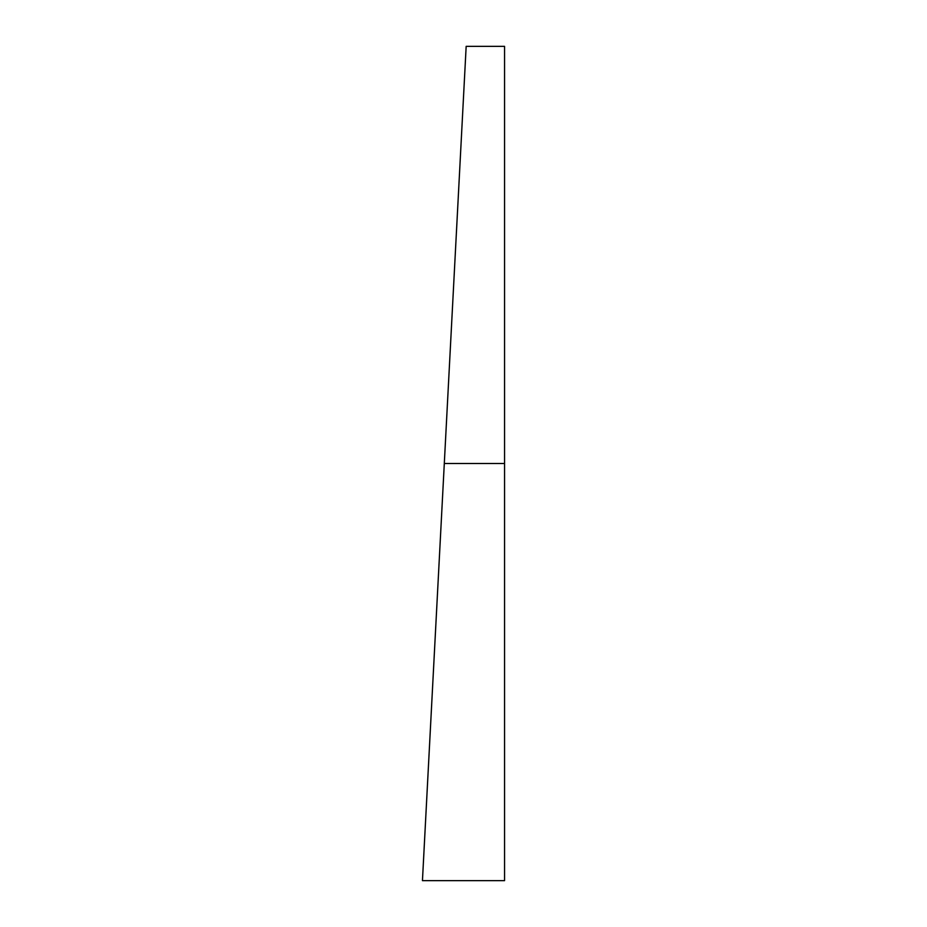 <?xml version="1.0" encoding="UTF-8"?>
<svg xmlns="http://www.w3.org/2000/svg" width="927" height="927" viewBox="0 0 927 927"><rect width="100%" height="100%" fill="white"/><g stroke="black" fill="none" stroke-linecap="round" stroke-linejoin="round"><path stroke-width="1.39" d="M422.445 880.65L424.102 848.9L422.445 880.65L504.555 880.65L504.555 463.5L444.3 463.5L422.445 880.65M504.555 46.35L466.165 46.35L444.3 463.5L448.564 382.121L444.3 463.5L504.555 463.5L504.555 46.35L504.555 880.65M452.666 303.859L448.564 382.121M444.3 463.5L424.102 848.9M464.497 78.1L456.455 231.738"/></g></svg>
